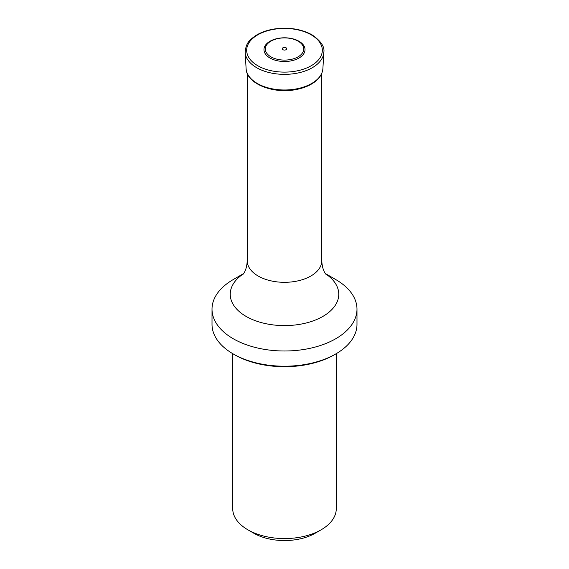 <?xml version="1.0" encoding="UTF-8"?>
<svg xmlns="http://www.w3.org/2000/svg" width="569" height="569" viewBox="0 0 569 569"><rect width="100%" height="100%" fill="white"/><g stroke="black" fill="none" stroke-linecap="round" stroke-linejoin="round"><path stroke-width="0.85" d="M232.728 353.655L232.728 508.679A51.772 29.894 0 0 0 247.892 529.817L253.746 533.196A43.486 25.107 0 0 0 315.254 533.196L321.108 529.817A51.772 29.894 0 0 0 336.272 508.679L336.272 353.655M247.892 529.817A51.772 29.894 0 0 0 321.108 529.817M334.288 354.807L335.753 353.961L334.288 354.807A70.414 40.648 180 0 1 234.713 354.807L233.247 353.961A72.483 41.85 0 0 0 335.753 353.961L335.753 353.961A72.483 41.85 0 0 0 356.983 324.373L356.983 309.152A72.483 41.85 0 0 0 335.753 279.564L325.44 273.604M243.56 273.604L233.247 279.564A72.483 41.85 0 0 0 212.017 309.152A72.483 41.85 0 0 0 256.761 347.815A72.483 41.85 0 0 0 335.753 338.74A72.483 41.85 0 0 0 356.983 309.152M212.017 309.152L212.017 324.373A72.483 41.85 0 0 0 233.247 353.961M299.017 41.267A20.534 11.857 180 0 1 289.813 61.096A20.534 11.857 180 0 1 264.67 46.58A20.534 11.857 180 0 1 299.017 41.267M298.085 41.153A19.204 11.088 180 0 1 289.472 59.709A19.204 11.088 180 0 1 265.951 46.125A19.204 11.088 180 0 1 298.085 41.153M286.115 47.824A2.283 1.316 180 0 1 285.09 50.022A2.283 1.316 180 0 1 282.295 48.415A2.283 1.316 180 0 1 286.115 47.824M242.999 274.301C242.33 275.012 246.718 271.548 247.223 260.794A37.277 21.522 0 0 0 284.5 282.316A37.277 21.522 0 0 0 321.777 260.794L321.777 73.173M325.596 273.817A54.261 31.323 180 0 1 322.865 316.428A54.261 31.323 180 0 1 247.572 317.225A54.261 31.323 180 0 1 243.404 273.817M245.182 52.391C245.915 41.871 250.637 39.353 256.27 35.242C261.491 32.099 267.7 29.986 274.898 28.905C288.988 27.077 301.35 29.047 311.983 34.801C320.944 41.039 324.892 46.907 323.818 52.391A39.339 22.71 180 0 1 284.5 74.361A39.339 22.71 180 0 1 245.182 52.391L246.1 68.529A38.422 22.184 180 0 0 284.5 89.987A38.422 22.184 180 0 0 322.9 68.529C322.381 74.518 318.775 79.582 312.082 83.714C307.623 86.41 302.367 88.344 296.321 89.504C273.426 94.319 246.306 83.7 246.1 68.529M311.243 34.844A37.817 21.835 180 0 1 294.287 71.374A37.817 21.835 180 0 1 247.97 44.631A37.817 21.835 180 0 1 311.243 34.844M247.223 260.794L247.223 73.173M321.777 260.794C322.296 271.577 326.677 275.012 326.001 274.301M323.818 52.391L322.9 68.529"/></g></svg>

